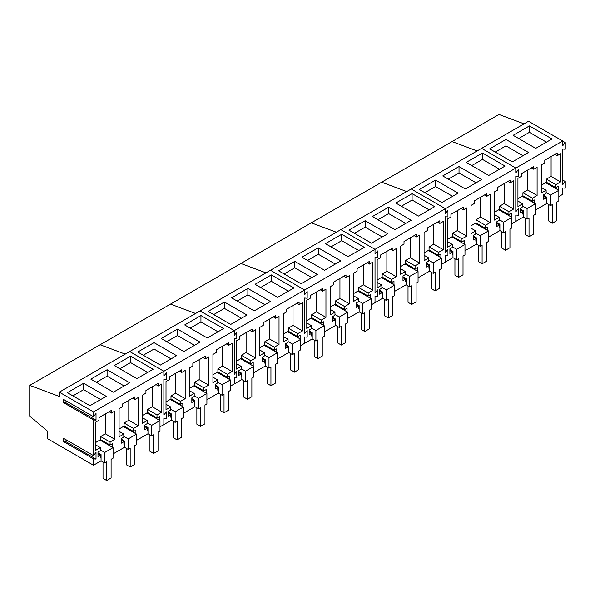 <?xml version="1.0" encoding="UTF-8"?>
<svg xmlns="http://www.w3.org/2000/svg" width="595" height="595" viewBox="0 0 595 595"><rect width="100%" height="100%" fill="white"/><g stroke="black" fill="none" stroke-linecap="round" stroke-linejoin="round"><path stroke-width="0.89" d="M552.48 223.162L552.48 204.494L550.516 205.625L550.516 195.093L558.831 190.296L558.831 200.827L556.868 201.958L556.868 220.626L552.48 223.162L548.783 221.028L548.783 204.628M550.516 205.625L546.82 203.497L546.82 197.228L543.756 195.458M558.831 190.296L545.667 182.695L541.398 185.164M550.516 195.093L546.121 192.557M529.022 236.706L529.022 218.038L527.058 219.176L527.058 208.637L535.366 203.84L535.366 214.371L533.403 215.509L533.403 234.17L529.022 236.706L525.326 234.571L525.326 218.172M527.058 219.176L523.362 217.041L523.362 210.771L520.29 209.001M535.366 203.84L522.209 196.238L517.933 198.708M527.058 208.637L522.655 206.101M505.557 250.25L505.557 231.581L503.593 232.719L503.593 222.188L511.908 217.383L511.908 227.915L509.945 229.053L509.945 247.713L505.557 250.25L501.86 248.115L501.86 231.715M503.593 232.719L499.897 230.585L499.897 224.315L496.832 222.545M511.908 217.383L498.744 209.79L494.475 212.251M503.593 222.188L499.198 219.644M482.099 263.793L482.099 245.133L480.135 246.263L480.135 235.732L488.443 230.934L488.443 241.466L486.487 242.596L486.487 261.264L482.099 263.793L478.402 261.659L478.402 245.266M480.135 246.263L476.439 244.129L476.439 237.866L473.367 236.089M488.443 230.934L475.286 223.333L471.009 225.795M480.135 235.732L475.732 233.188M458.633 277.337L458.633 258.676L456.67 259.807L456.67 249.275L464.985 244.478L464.985 255.01L463.022 256.14L463.022 274.808L458.633 277.337L454.937 275.21L454.937 258.81M456.67 259.807L452.981 257.672L452.981 251.41L449.909 249.64M464.985 244.478L451.821 236.877L447.552 239.346M456.67 249.275L452.274 246.739M435.176 290.888L435.176 272.22L433.212 273.35L433.212 262.819L441.527 258.022L441.527 268.553L439.564 269.684L439.564 288.352L435.176 290.888L431.479 288.754L431.479 272.354M433.212 273.35L429.516 271.223L429.516 264.954L426.444 263.183M441.527 258.022L428.363 250.421L424.086 252.89M433.212 262.819L428.809 260.283M411.71 304.432L411.71 285.764L409.747 286.902L409.747 276.363L418.062 271.565L418.062 282.097L416.098 283.235L416.098 301.896L411.71 304.432L408.021 302.297L408.021 285.897M409.747 286.902L406.058 284.767L406.058 278.497L402.986 276.727M418.062 271.565L404.897 263.964L400.628 266.434M409.747 276.363L405.351 273.826M388.252 317.975L388.252 299.307L386.289 300.445L386.289 289.914L394.604 285.109L394.604 295.648L392.64 296.779L392.64 315.439L388.252 317.975L384.556 315.841L384.556 299.441M386.289 300.445L382.592 298.311L382.592 292.048L379.521 290.271M394.604 285.109L381.44 277.515L377.171 279.977M386.289 289.914L381.893 287.37M364.787 331.519L364.787 312.858L362.824 313.989L362.824 303.457L371.139 298.66L371.139 309.192L369.175 310.322L369.175 328.99L364.787 331.519L361.098 329.385L361.098 312.992M362.824 313.989L359.135 311.854L359.135 305.592L356.063 303.814M371.139 298.66L357.974 291.059L353.705 293.521M362.824 303.457L358.428 300.914M341.329 345.063L341.329 326.402L339.366 327.533L339.366 317.001L347.681 312.204L347.681 322.735L345.717 323.866L345.717 342.534L341.329 345.063L337.633 342.936L337.633 326.536M339.366 327.533L335.669 325.398L335.669 319.136L332.598 317.366M347.681 312.204L334.516 304.603L330.247 307.072M339.366 317.001L334.97 314.465M317.864 358.614L317.864 339.946L315.908 341.076L315.908 330.545L324.216 325.748L324.216 336.279L322.252 337.417L322.252 356.078L317.864 358.614L314.175 356.479L314.175 340.08M315.908 341.076L312.211 338.949L312.211 332.679L309.14 330.909M324.216 325.748L311.059 318.147L306.782 320.616M315.908 330.545L311.505 328.009M294.406 372.158L294.406 353.489L292.442 354.627L292.442 344.096L300.758 339.291L300.758 349.823L298.794 350.961L298.794 369.621L294.406 372.158L290.71 370.023L290.71 353.623M292.442 354.627L288.746 352.493L288.746 346.223L285.674 344.453M300.758 339.291L287.593 331.69L283.324 334.159M292.442 344.096L288.047 341.552M270.941 385.701L270.941 367.041L268.985 368.171L268.985 357.64L277.292 352.835L277.292 363.374L275.329 364.504L275.329 383.173L270.941 385.701L267.252 383.567L267.252 367.167M268.985 368.171L265.288 366.037L265.288 359.774L262.216 357.997M277.292 352.835L264.135 345.241L259.859 347.703M268.985 357.64L264.582 355.096M247.483 399.245L247.483 380.584L245.519 381.715L245.519 371.183L253.834 366.386L253.834 376.918L251.871 378.048L251.871 396.716L247.483 399.245L243.786 397.118L243.786 380.718M245.519 381.715L241.823 379.58L241.823 373.318L238.759 371.54M253.834 366.386L240.67 358.785L236.401 361.254M245.519 371.183L241.124 368.647M224.025 412.796L224.025 394.128L222.061 395.259L222.061 384.727L230.369 379.93L230.369 390.461L228.406 391.592L228.406 410.26L224.025 412.796L220.329 410.662L220.329 394.262M222.061 395.259L218.365 393.131L218.365 386.862L215.293 385.091M230.369 379.93L217.212 372.329L212.936 374.798M222.061 384.727L217.658 382.191M200.56 426.34L200.56 407.672L198.596 408.81L198.596 398.271L206.911 393.474L206.911 404.005L204.948 405.143L204.948 423.804L200.56 426.34L196.863 424.205L196.863 407.806M198.596 408.81L194.9 406.675L194.9 400.405L191.835 398.635M206.911 393.474L193.747 385.872L189.478 388.342M198.596 398.271L194.201 395.735M177.102 439.884L177.102 421.215L175.138 422.353L175.138 411.822L183.446 407.017L183.446 417.549L181.49 418.687L181.49 437.347L177.102 439.884L173.405 437.749L173.405 421.349M175.138 422.353L171.442 420.219L171.442 413.949L168.37 412.179M183.446 407.017L170.289 399.423L166.012 401.885M175.138 411.822L170.735 409.278M153.636 453.427L153.636 434.766L151.673 435.897L151.673 425.365L159.988 420.568L159.988 431.1L158.025 432.23L158.025 450.898L153.636 453.427L149.94 451.293L149.94 434.9M151.673 435.897L147.984 433.762L147.984 427.5L144.912 425.722M159.988 420.568L146.824 412.967L142.555 415.429M151.673 425.365L147.277 422.822M130.179 466.971L130.179 448.31L128.215 449.441L128.215 438.909L136.53 434.112L136.53 444.644L134.567 445.774L134.567 464.442L130.179 466.971L126.482 464.844L126.482 448.444M128.215 449.441L124.519 447.306L124.519 441.044L121.447 439.274M136.53 434.112L123.366 426.511L119.089 428.98M128.215 438.909L123.812 436.373M106.713 480.522L106.713 461.854L104.75 462.984L104.75 452.453L113.065 447.656L113.065 458.187L111.101 459.318L111.101 477.986L106.713 480.522L103.017 478.387L103.017 461.988M104.75 462.984L101.061 460.857L101.061 454.587L97.989 452.817M113.065 447.656L99.9 440.055L95.631 442.524M104.75 452.453L100.354 449.917M515.791 176.113L515.791 211.783L518.327 208.622L515.791 211.783L515.791 176.113L518.327 176.343L518.327 169.694L515.791 172.855L515.791 168.08L515.791 172.855L518.327 169.694L518.327 176.343L515.791 176.113M558.831 196.558L562.706 194.32L562.706 187.953L565.25 188.176L565.25 181.535L562.706 184.695L562.706 149.025L565.25 149.248L565.25 142.599L562.706 145.76L562.706 140.993L528.531 121.261L481.608 148.356L515.791 168.08L445.402 208.719L445.402 213.486L447.946 210.325L445.402 213.486L445.402 208.719L375.021 249.357L375.021 254.125L377.557 250.964L375.021 254.125L375.021 249.357L304.633 289.988L304.633 294.763L307.176 291.602L304.633 294.763L304.633 289.988L234.251 330.627L234.251 335.394L236.795 332.233L234.251 335.394L234.251 330.627L163.87 371.265L163.87 376.033L166.407 372.872L163.87 376.033L163.87 371.265L93.482 411.896L93.482 416.671L63.464 399.334L63.464 402.599L66.008 402.822L66.008 400.799M524.046 123.849L498.974 114.478L452.051 141.573L477.123 150.944L452.051 141.573L381.67 182.204L406.742 191.575L381.67 182.204L311.289 222.842L336.361 232.214L311.289 222.842L240.901 263.481L265.972 272.852L240.901 263.481L170.52 304.112L195.591 313.483L170.52 304.112L100.131 344.75L125.203 354.122L100.131 344.75L29.75 385.389L59.307 396.434L59.307 392.164L93.482 411.896M523.362 217.041L515.791 221.414L515.791 215.04L518.327 215.271L515.791 215.04L515.791 221.414L511.908 223.653M518.327 215.271L518.327 208.622L518.327 215.271M546.82 203.497L535.366 210.109M562.706 140.993L515.791 168.08L481.608 148.356L411.227 188.987L445.402 208.719L411.227 188.987L340.846 229.625L375.021 249.357L340.846 229.625L270.457 270.256L304.633 289.988L270.457 270.256L200.076 310.895L234.251 330.627L200.076 310.895L129.695 351.533L163.87 371.265L129.695 351.533L59.307 392.164M534.741 203.483L534.741 199.883L532.376 201.251L532.376 198.195L537.099 195.472L537.099 167.284L533.722 169.233L533.722 166.57L521.317 173.733L521.317 176.395L517.933 178.351L517.933 206.532L522.655 203.81L517.933 201.08M522.655 203.81L522.655 206.859L520.29 208.228L520.29 212.876L522.774 211.448L522.774 214.111L523.362 213.769M558.207 189.931L558.207 186.339L555.842 187.7L555.842 184.651L560.564 181.921L560.564 153.741L557.18 155.689L557.18 153.027L544.775 160.181L544.775 162.852L541.398 164.8L541.398 192.988L546.121 190.266L541.398 187.537M546.121 190.266L546.121 193.316L543.756 194.684L543.756 199.332L546.232 197.897L546.232 200.567L546.82 200.225M529.401 125.917L551.996 138.962L535.731 148.356L513.143 135.31L529.401 125.917L529.401 132.321L518.684 138.509M505.943 139.461L528.538 152.506L512.273 161.9L489.678 148.854L505.943 139.461L505.943 145.864L495.219 152.052M565.25 181.535L562.706 180.069M565.25 142.599L562.706 141.134M537.099 195.472L527.631 190.006L527.631 170.081M532.376 198.195L522.908 192.728L527.631 190.006M532.376 201.251L522.908 195.785L522.908 192.728M525.273 197.146L525.273 198.016M522.774 211.448L520.29 210.013M533.722 169.233L531.409 167.902M560.564 181.921L551.096 176.455L551.096 156.537M555.842 184.651L546.374 179.184L551.096 176.455M555.842 187.7L546.374 182.234L546.374 179.184M548.739 183.602L548.739 184.465M546.232 197.897L543.756 196.469M557.18 155.689L554.875 154.358M546.455 142.16L529.401 132.321M522.99 155.712L505.943 145.864M447.946 249.26L445.402 252.421L445.402 216.751L447.946 216.974L447.946 210.325L447.946 216.974L445.402 216.751L445.402 252.421L447.946 249.26L447.946 255.902L447.946 249.26M452.981 257.672L445.402 262.045L445.402 255.679L447.946 255.902L445.402 255.679L445.402 262.045L441.527 264.284M499.897 230.585L488.443 237.197M476.439 244.129L464.985 250.74M464.36 244.114L464.36 240.514L461.995 241.882L461.995 238.833L466.718 236.103L466.718 207.915L463.334 209.871L463.334 207.201L450.936 214.364L450.936 217.034L447.552 218.982L447.552 247.17L452.274 244.441L447.552 241.719M452.274 244.441L452.274 247.498L449.909 248.859L449.909 253.515L452.386 252.079L452.386 254.749L452.981 254.407M487.826 230.57L487.826 226.97L485.453 228.339L485.453 225.289L490.176 222.56L490.176 194.372L486.799 196.328L486.799 193.658L474.394 200.82L474.394 203.483L471.009 205.439L471.009 233.627L475.732 230.897L471.009 228.175M475.732 230.897L475.732 233.947L473.367 235.315L473.367 239.971L475.851 238.536L475.851 241.206L476.439 240.863M511.284 217.026L511.284 213.427L508.918 214.795L508.918 211.738L513.641 209.016L513.641 180.828L510.257 182.777L510.257 180.114L497.859 187.276L497.859 189.939L494.475 191.895L494.475 220.083L499.198 217.354L494.475 214.624M499.198 217.354L499.198 220.403L496.832 221.771L496.832 226.42L499.309 224.992L499.309 227.654L499.897 227.32M482.478 153.012L505.073 166.057L488.807 175.443L466.22 162.398L482.478 153.012L482.478 159.408L471.761 165.596M459.02 166.555L481.615 179.601L465.349 188.987L442.754 175.942L459.02 166.555L459.02 172.952L448.295 179.147M435.555 180.099L458.15 193.144L441.892 202.531L419.296 189.493L435.555 180.099L435.555 186.503L424.837 192.691M466.718 236.103L457.25 230.637L457.25 210.719M461.995 238.833L452.527 233.366L457.25 230.637M461.995 241.882L452.527 236.416L452.527 233.366M454.892 237.784L454.892 238.647M452.386 252.079L449.909 250.651M463.334 209.871L461.028 208.54M490.176 222.56L480.708 217.093L480.708 197.176M485.453 225.289L475.985 219.823L480.708 217.093M485.453 228.339L475.985 222.872L475.985 219.823M478.358 224.241L478.358 225.103M475.851 238.536L473.367 237.1M486.799 196.328L484.486 194.989M513.641 209.016L504.173 203.55L504.173 183.624M508.918 211.738L499.45 206.272L504.173 203.55M508.918 214.795L499.45 209.328L499.45 206.272M501.816 210.689L501.816 211.56M499.309 224.992L496.832 223.556M510.257 182.777L507.952 181.445M499.532 169.255L482.478 159.408M476.067 182.799L459.02 172.952M452.609 196.343L435.555 186.503M377.557 289.891L375.021 293.052L375.021 257.382L377.557 257.613L377.557 250.964L377.557 257.613L375.021 257.382L375.021 293.052L377.557 289.891L377.557 296.541L377.557 289.891M382.592 298.311L375.021 302.684L375.021 296.317L377.557 296.541L375.021 296.317L375.021 302.684L371.139 304.923M429.516 271.223L418.062 277.835M406.058 284.767L394.604 291.379M393.979 284.752L393.979 281.152L391.607 282.521L391.607 279.464L396.329 276.742L396.329 248.554L392.953 250.51L392.953 247.84L380.547 255.002L380.547 257.665L377.171 259.621L377.171 287.809L381.893 285.079L377.171 282.35M381.893 285.079L381.893 288.129L379.521 289.497L379.521 294.153L382.005 292.718L382.005 295.38L382.592 295.046M417.437 271.208L417.437 267.609L415.072 268.977L415.072 265.92L419.795 263.198L419.795 235.01L416.411 236.959L416.411 234.296L404.012 241.458L404.012 244.121L400.628 246.077L400.628 274.258L405.351 271.536L400.628 268.806M405.351 271.536L405.351 274.585L402.986 275.954L402.986 280.602L405.47 279.174L405.47 281.837L406.058 281.502M440.902 257.657L440.902 254.065L438.53 255.426L438.53 252.377L443.253 249.647L443.253 221.466L439.876 223.415L439.876 220.752L427.47 227.907L427.47 230.577L424.086 232.526L424.086 260.714L428.809 257.992L424.086 255.262M428.809 257.992L428.809 261.041L426.444 262.41L426.444 267.058L428.928 265.623L428.928 268.293L429.516 267.951M412.097 193.643L434.692 206.688L418.426 216.082L395.831 203.036L412.097 193.643L412.097 200.046L401.372 206.234M388.632 207.194L411.227 220.232L394.968 229.625L372.373 216.58L388.632 207.194L388.632 213.59L377.914 219.778M365.174 220.738L387.769 233.783L371.503 243.169L348.908 230.124L365.174 220.738L365.174 227.134L354.449 233.322M396.329 276.742L386.869 271.275L386.869 251.35M391.607 279.464L382.146 274.005L386.869 271.275M391.607 282.521L382.146 277.054L382.146 274.005M384.511 278.423L384.511 279.286M382.005 292.718L379.521 291.282M392.953 250.51L390.64 249.171M419.795 263.198L410.327 257.732L410.327 237.807M415.072 265.92L405.604 260.454L410.327 257.732M415.072 268.977L405.604 263.511L405.604 260.454M407.969 264.872L407.969 265.742M405.47 279.174L402.986 277.739M416.411 236.959L414.105 235.627M443.253 249.647L433.785 244.181L433.785 224.263M438.53 252.377L429.062 246.91L433.785 244.181M438.53 255.426L429.062 249.959L429.062 246.91M431.435 251.328L431.435 252.198M428.928 265.623L426.444 264.195M439.876 223.415L437.563 222.084M429.151 209.886L412.097 200.046M405.686 223.437L388.632 213.59M382.228 236.981L365.174 227.134M307.176 330.53L304.633 333.691L304.633 298.021L307.176 298.244L307.176 291.602L307.176 298.244L304.633 298.021L304.633 333.691L307.176 330.53L307.176 337.179L307.176 330.53M312.211 338.949L304.633 343.322L304.633 336.949L307.176 337.179L304.633 336.949L304.633 343.322L300.758 345.561M359.135 311.854L347.681 318.466M335.669 325.398L324.216 332.017M323.591 325.391L323.591 321.791L321.226 323.152L321.226 320.103L325.948 317.373L325.948 289.192L322.564 291.141L322.564 288.478L310.166 295.633L310.166 298.303L306.782 300.252L306.782 328.44L311.505 325.718L306.782 322.988M311.505 325.718L311.505 328.767L309.14 330.136L309.14 334.784L311.624 333.356L311.624 336.019L312.211 335.677M347.056 311.839L347.056 308.247L344.691 309.608L344.691 306.559L349.414 303.829L349.414 275.641L346.03 277.597L346.03 274.927L333.624 282.089L333.624 284.76L330.247 286.708L330.247 314.896L334.97 312.167L330.247 309.445M334.97 312.167L334.97 315.224L332.598 316.585L332.598 321.24L335.082 319.805L335.082 322.475L335.669 322.133M370.514 298.296L370.514 294.696L368.149 296.065L368.149 293.015L372.872 290.286L372.872 262.097L369.488 264.054L369.488 261.384L357.089 268.546L357.089 271.216L353.705 273.164L353.705 301.353L358.428 298.623L353.705 295.901M358.428 298.623L358.428 301.68L356.063 303.041L356.063 307.697L358.547 306.261L358.547 308.931L359.135 308.589M341.709 234.281L364.304 247.327L348.045 256.713L325.45 243.667L341.709 234.281L341.709 240.678L330.991 246.873M318.251 247.825L340.846 260.87L324.58 270.256L301.985 257.219L318.251 247.825L318.251 254.229L307.526 260.417M294.785 261.369L317.38 274.414L301.122 283.808L278.527 270.762L294.785 261.369L294.785 267.772L284.068 273.96M325.948 317.373L316.481 311.914L316.481 291.989M321.226 320.103L311.758 314.636L316.481 311.914M321.226 323.152L311.758 317.685L311.758 314.636M314.123 319.054L314.123 319.924M311.624 333.356L309.14 331.921M322.564 291.141L320.259 289.81M349.414 303.829L339.946 298.363L339.946 278.445M344.691 306.559L335.223 301.092L339.946 298.363M344.691 309.608L335.223 304.142L335.223 301.092M337.588 305.51L337.588 306.373M335.082 319.805L332.598 318.377M346.03 277.597L343.717 276.266M372.872 290.286L363.404 284.819L363.404 264.901M368.149 293.015L358.681 287.549L363.404 284.819M368.149 296.065L358.681 290.598L358.681 287.549M361.046 291.966L361.046 292.829M358.547 306.261L356.063 304.826M369.488 264.054L367.182 262.715M358.763 250.525L341.709 240.678M335.305 264.068L318.251 254.229M311.839 277.62L294.785 267.772M236.795 371.168L234.251 374.329L234.251 338.659L236.795 338.882L236.795 332.233L236.795 338.882L234.251 338.659L234.251 374.329L236.795 371.168L236.795 377.81L236.795 371.168M241.823 379.58L234.251 383.954L234.251 377.587L236.795 377.81L234.251 377.587L234.251 383.954L230.369 386.192M288.746 352.493L277.292 359.105M265.288 366.037L253.834 372.649M253.21 366.022L253.21 362.422L250.845 363.79L250.845 360.741L255.567 358.012L255.567 329.823L252.183 331.779L252.183 329.109L239.778 336.272L239.778 338.942L236.401 340.89L236.401 369.079L241.124 366.349L236.401 363.627M241.124 366.349L241.124 369.406L238.759 370.767L238.759 375.423L241.235 373.987L241.235 376.657L241.823 376.315M276.668 352.478L276.668 348.878L274.302 350.247L274.302 347.197L279.025 344.468L279.025 316.28L275.641 318.236L275.641 315.566L263.243 322.728L263.243 325.391L259.859 327.347L259.859 355.535L264.582 352.805L259.859 350.076M264.582 352.805L264.582 355.855L262.216 357.223L262.216 361.879L264.701 360.444L264.701 363.106L265.288 362.772M300.133 338.934L300.133 335.335L297.768 336.703L297.768 333.646L302.491 330.924L302.491 302.736L299.107 304.685L299.107 302.022L286.701 309.184L286.701 311.847L283.324 313.803L283.324 341.991L288.047 339.262L283.324 336.532M288.047 339.262L288.047 342.311L285.674 343.679L285.674 348.328L288.159 346.9L288.159 349.562L288.746 349.228M271.327 274.92L293.923 287.965L277.657 297.351L255.062 284.306L271.327 274.92L271.327 281.316L260.61 287.504M247.87 288.463L270.457 301.509L254.199 310.895L231.604 297.85L247.87 288.463L247.87 294.86L237.145 301.048M224.404 302.007L246.999 315.053L230.734 324.439L208.138 311.393L224.404 302.007L224.404 308.403L213.687 314.599M255.567 358.012L246.099 352.545L246.099 332.627M250.845 360.741L241.377 355.274L246.099 352.545M250.845 363.79L241.377 358.324L241.377 355.274M243.742 359.692L243.742 360.555M241.235 373.987L238.759 372.552M252.183 331.779L249.878 330.448M279.025 344.468L269.557 339.001L269.557 319.084M274.302 347.197L264.834 341.731L269.557 339.001M274.302 350.247L264.834 344.78L264.834 341.731M267.2 346.149L267.2 347.011M264.701 360.444L262.216 359.008M275.641 318.236L273.336 316.897M302.491 330.924L293.023 325.458L293.023 305.533M297.768 333.646L288.3 328.18L293.023 325.458M297.768 336.703L288.3 331.237L288.3 328.18M290.665 332.598L290.665 333.468M288.159 346.9L285.674 345.464M299.107 304.685L296.793 303.353M288.382 291.163L271.327 281.316M264.916 304.707L247.87 294.86M241.458 318.251L224.404 308.403M166.407 411.799L163.87 414.96L163.87 379.29L166.407 379.521L166.407 372.872L166.407 379.521L163.87 379.29L163.87 414.96L166.407 411.799L166.407 418.449L166.407 411.799M171.442 420.219L163.87 424.592L163.87 418.226L166.407 418.449L163.87 418.226L163.87 424.592L159.988 426.831M218.365 393.131L206.911 399.743M194.9 406.675L183.446 413.287M182.821 406.66L182.821 403.06L180.456 404.429L180.456 401.372L185.179 398.65L185.179 370.462L181.802 372.411L181.802 369.748L169.397 376.91L169.397 379.573L166.012 381.529L166.012 409.717L170.735 406.987L166.012 404.258M170.735 406.987L170.735 410.037L168.37 411.405L168.37 416.054L170.854 414.626L170.854 417.288L171.442 416.954M206.287 393.116L206.287 389.517L203.921 390.878L203.921 387.828L208.644 385.106L208.644 356.918L205.26 358.867L205.26 356.204L192.854 363.359L192.854 366.029L189.478 367.985L189.478 396.166L194.201 393.444L189.478 390.714M194.201 393.444L194.201 396.493L191.835 397.862L191.835 402.51L194.312 401.082L194.312 403.745L194.9 403.403M229.744 379.565L229.744 375.973L227.379 377.334L227.379 374.285L232.102 371.555L232.102 343.375L228.725 345.323L228.725 342.661L216.32 349.815L216.32 352.485L212.936 354.434L212.936 382.622L217.658 379.9L212.936 377.171M217.658 379.9L217.658 382.949L215.293 384.318L215.293 388.966L217.777 387.531L217.777 390.201L218.365 389.859M200.946 315.551L223.534 328.596L207.276 337.99L184.681 324.944L200.946 315.551L200.946 321.954L190.221 328.142M177.481 329.095L200.076 342.14L183.81 351.533L161.223 338.488L177.481 329.095L177.481 335.498L166.764 341.686M154.023 342.646L176.618 355.691L160.352 365.077L137.757 352.032L154.023 342.646L154.023 349.042L143.298 355.23M185.179 398.65L175.711 393.183L175.711 373.258M180.456 401.372L170.988 395.906L175.711 393.183M180.456 404.429L170.988 398.962L170.988 395.906M173.361 400.323L173.361 401.194M170.854 414.626L168.37 413.19M181.802 372.411L179.489 371.079M208.644 385.106L199.176 379.64L199.176 359.715M203.921 387.828L194.453 382.362L199.176 379.64M203.921 390.878L194.453 385.419L194.453 382.362M196.819 386.78L196.819 387.65M194.312 401.082L191.835 399.647M205.26 358.867L202.954 357.536M232.102 371.555L222.634 366.089L222.634 346.171M227.379 374.285L217.911 368.818L222.634 366.089M227.379 377.334L217.911 371.868L217.911 368.818M220.276 373.236L220.276 374.099M217.777 387.531L215.293 386.103M228.725 345.323L226.412 343.992M217.993 331.794L200.946 321.954M194.535 345.345L177.481 335.498M171.07 358.889L154.023 349.042M101.061 460.857L93.482 465.231L93.482 458.857L96.026 459.087L96.026 452.438L93.482 455.599L63.464 438.27L63.464 441.527L66.008 441.75L66.008 439.735M147.984 433.762L136.53 440.374M124.519 447.306L113.065 453.918M93.482 455.599L93.482 419.929L96.026 420.152L96.026 413.51L93.482 416.671M112.44 447.291L112.44 443.699L110.075 445.06L110.075 442.011L114.798 439.281L114.798 411.1L111.414 413.049L111.414 410.386L99.015 417.541L99.015 420.211L95.631 422.16L95.631 450.348L100.354 447.626L95.631 444.896M100.354 447.626L100.354 450.675L97.989 452.044L97.989 456.692L100.466 455.257L100.466 457.927L101.061 457.585M135.905 433.748L135.905 430.148L133.533 431.516L133.533 428.467L138.256 425.737L138.256 397.549L134.879 399.505L134.879 396.835L122.473 403.998L122.473 406.668L119.089 408.616L119.089 436.804L123.812 434.075L119.089 431.353M123.812 434.075L123.812 437.132L121.447 438.493L121.447 443.149L123.931 441.713L123.931 444.383L124.519 444.041M159.363 420.204L159.363 416.604L156.998 417.973L156.998 414.923L161.721 412.194L161.721 384.006L158.337 385.962L158.337 383.292L145.939 390.454L145.939 393.116L142.555 395.073L142.555 423.261L147.277 420.531L142.555 417.809M147.277 420.531L147.277 423.58L144.912 424.949L144.912 429.605L147.389 428.169L147.389 430.839L147.984 430.497M93.482 465.231L47.764 438.827L47.764 431.36L29.75 416.165L29.75 385.389M130.558 356.189L153.153 369.235L136.895 378.621L114.3 365.575L130.558 356.189L130.558 362.586L119.84 368.774M107.1 369.733L129.695 382.778L113.429 392.164L90.834 379.119L107.1 369.733L107.1 376.137L96.375 382.325M83.635 383.277L106.23 396.322L89.971 405.716L67.376 392.67L83.635 383.277L83.635 389.68L72.917 395.868M96.026 459.087L66.008 441.75M93.482 458.857L63.464 441.527M93.482 419.929L63.464 402.599M96.026 420.152L66.008 402.822M114.798 439.281L105.33 433.815L105.33 413.897M110.075 442.011L100.607 436.544L105.33 433.815M110.075 445.06L100.607 439.593L100.607 436.544M102.972 440.962L102.972 441.832M100.466 455.257L97.989 453.829M111.414 413.049L109.108 411.718M138.256 425.737L128.788 420.271L128.788 400.353M133.533 428.467L124.065 423L128.788 420.271M133.533 431.516L124.065 426.05L124.065 423M126.438 427.418L126.438 428.281M123.931 441.713L121.447 440.285M134.879 399.505L132.566 398.174M161.721 412.194L152.253 406.727L152.253 386.81M156.998 414.923L147.53 409.457L152.253 406.727M156.998 417.973L147.53 412.506L147.53 409.457M149.895 413.875L149.895 414.737M147.389 428.169L144.912 426.734M158.337 385.962L156.031 384.623M147.612 372.433L130.558 362.586M124.147 385.977L107.1 376.137M100.689 399.52L83.635 389.68"/></g></svg>
